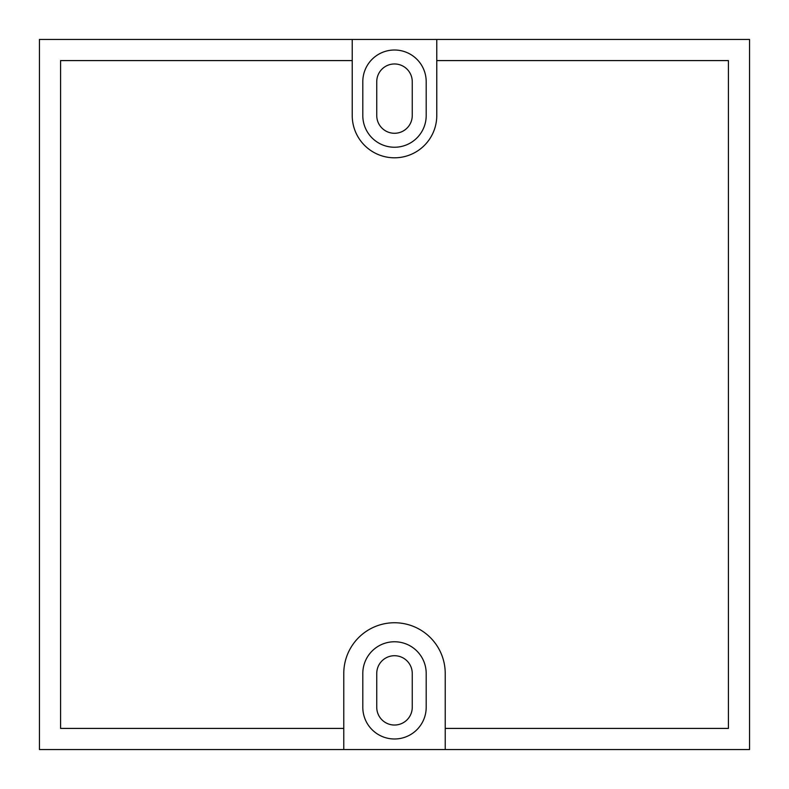 <?xml version="1.0" encoding="UTF-8"?>
<svg xmlns="http://www.w3.org/2000/svg" width="789" height="789" viewBox="0 0 789 789"><rect width="100%" height="100%" fill="white"/><g stroke="black" fill="none" stroke-linecap="round" stroke-linejoin="round"><path stroke-width="1.18" d="M343.777 749.55L749.55 749.55L749.55 39.45L39.45 39.45L39.45 749.55L343.777 749.55L343.777 673.471A50.723 50.723 0 0 1 394.5 622.748A50.723 50.723 0 0 1 445.223 673.471L445.223 728.415L728.415 728.415L728.415 60.585L436.771 60.585L436.771 115.529A42.271 42.271 0 0 1 394.5 157.8A42.271 42.271 0 0 1 352.229 115.529L352.229 60.585L60.585 60.585L60.585 728.415L343.777 728.415M352.229 39.45L352.229 60.585M362.802 81.721L362.802 115.529A31.698 31.698 0 0 0 394.5 147.237A31.698 31.698 0 0 0 426.198 115.529L426.198 81.721A31.698 31.698 0 0 0 394.5 50.013A31.698 31.698 0 0 0 362.802 81.721M436.771 39.45L436.771 60.585M445.223 749.55L445.223 728.415M362.802 673.471L362.802 707.279A31.698 31.698 0 0 0 394.5 738.987A31.698 31.698 0 0 0 426.198 707.279L426.198 673.471A31.698 31.698 0 0 0 394.5 641.763A31.698 31.698 0 0 0 362.802 673.471M376.748 673.471L376.748 707.279A17.752 17.752 0 0 0 394.5 725.032A17.752 17.752 0 0 0 412.252 707.279L412.252 673.471A17.752 17.752 0 0 0 394.5 655.718A17.752 17.752 0 0 0 376.748 673.471M376.748 81.721L376.748 115.529A17.752 17.752 0 0 0 394.5 133.282A17.752 17.752 0 0 0 412.252 115.529L412.252 81.721A17.752 17.752 0 0 0 394.5 63.968A17.752 17.752 0 0 0 376.748 81.721"/></g></svg>
